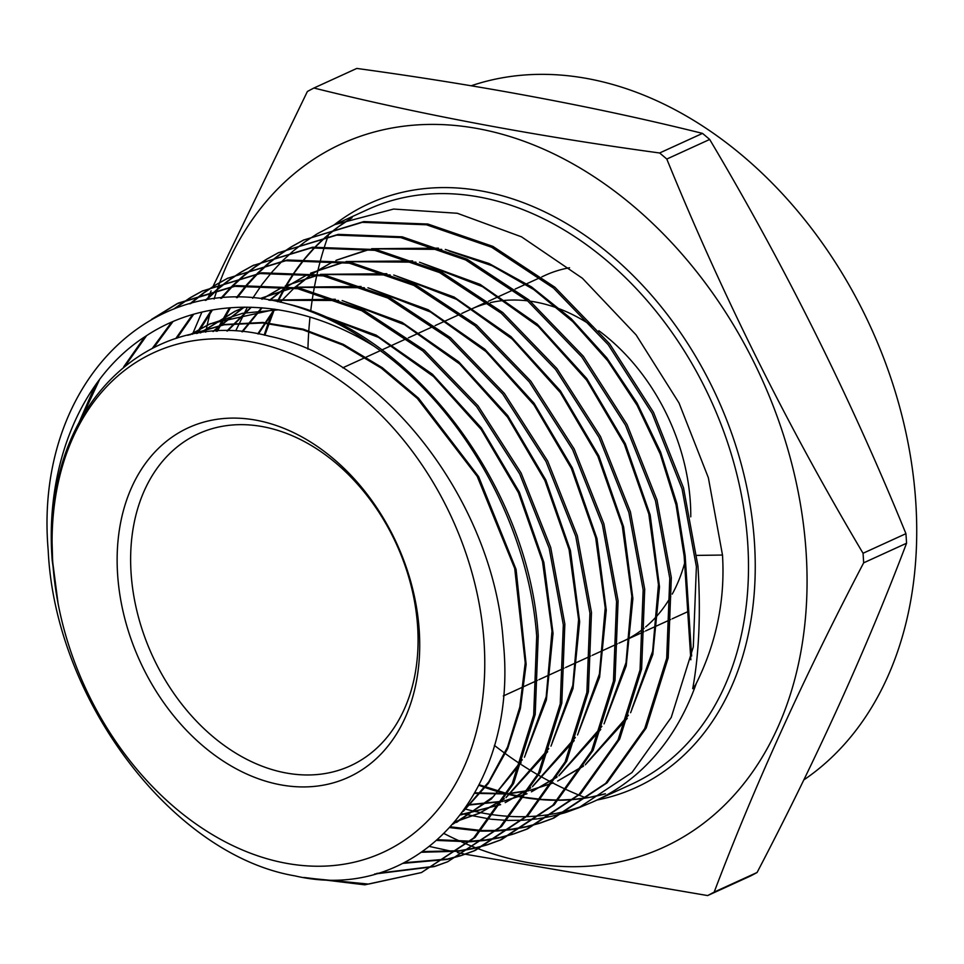 <?xml version="1.0" encoding="UTF-8"?>
<svg xmlns="http://www.w3.org/2000/svg" width="964" height="964" viewBox="0 0 964 964"><rect width="100%" height="100%" fill="white"/><g stroke="black" fill="none" stroke-linecap="round" stroke-linejoin="round"><path stroke-width="1.45" d="M131.068 572.893A182.594 134.189 -114.6 0 0 350.233 765.898A182.594 134.189 -114.6 0 0 417.641 626.733A182.594 134.189 -114.6 0 0 198.476 433.728A182.594 134.189 -114.6 0 0 131.068 572.893M117.596 574.183A192.21 141.262 -114.6 0 0 280.211 784.744A192.21 141.262 -114.6 0 0 419.256 630.866A192.21 141.262 -114.6 0 0 256.641 420.292A192.21 141.262 -114.6 0 0 117.596 574.183M803.783 779.948A386.829 284.284 -114.6 0 0 915.8 502.473A386.829 284.284 -114.6 0 0 471.203 85.772M328.64 234.517A386.829 284.284 -114.6 0 0 328.122 235.927M327.941 236.445A386.829 284.284 -114.6 0 0 324.687 246.085M324.482 246.76A386.829 284.284 -114.6 0 0 320.916 258.774M320.699 259.593A386.829 284.284 -114.6 0 0 317.132 273.824M316.927 274.764A386.829 284.284 -114.6 0 0 313.637 291.236M313.445 292.309A386.829 284.284 -114.6 0 0 310.685 311.167M310.01 317.12A386.829 284.284 -114.6 0 0 307.926 349.209M659.629 152.987L702.515 133.394C597.499 107.221 482.253 85.567 356.801 68.432L313.915 88.025C419.4 114.282 534.634 135.936 659.629 152.987A449.332 330.218 65.4 0 1 666.799 159.048C722.229 295.02 787.648 426.425 863.045 553.264A449.332 330.218 65.4 0 1 863.37 558.048A449.332 330.218 65.4 0 1 863.66 562.831C803.856 677.138 754.029 786.889 714.191 892.074L757.089 872.48A449.332 330.218 65.4 0 1 750.546 875.975L707.648 895.568L465.299 854.225M702.515 133.394A449.332 330.218 65.4 0 1 709.685 139.455L666.799 159.048M863.045 553.264L905.931 533.67C850.501 397.71 785.082 266.305 709.685 139.455M905.931 533.67A449.332 330.218 65.4 0 1 906.268 538.454A449.332 330.218 65.4 0 1 906.558 543.238L863.66 562.831M205.706 332.146A386.829 284.284 65.4 0 1 210.056 313.324M210.61 311.227A386.829 284.284 65.4 0 1 210.875 310.251M214.116 299.069A386.829 284.284 65.4 0 1 217.105 289.887M217.43 288.935A386.829 284.284 65.4 0 1 219.346 283.561M219.43 283.356A386.829 284.284 65.4 0 1 219.696 282.621M219.744 282.488A386.829 284.284 65.4 0 1 548.263 151.264A386.829 284.284 65.4 0 1 806.133 552.577A386.829 284.284 65.4 0 1 478.734 848.923M213.321 285.838L307.371 91.52A449.332 330.218 65.4 0 1 313.915 88.025M192.511 334.243L201.886 312.131M208.236 297.442L211.104 290.887M696.948 555.397L722.494 555.047L708.371 477.77L679.005 402.952L636.107 334.906L582.425 278.271L521.524 236.843L457.298 213.273L393.625 209.055L334.713 224.612L317.59 233.589M316.831 234.047L305.311 241.615M304.624 242.097L293.731 250.58M293.068 251.134L282.693 260.617M282.066 261.232L272.197 271.788M271.607 272.463L262.268 284.151M261.702 284.91L252.676 298.238M247.374 307.167L235.939 330.387M421.449 872.553L475.144 837.415L513.595 783.491L535.213 714.42L538.237 635.698C529.2 488.133 413.725 333.086 287.188 303.829A308.938 227.046 65.4 0 1 373.972 346.16C463.214 407.483 528.646 524.862 536.695 636.373L533.682 715.023L512.089 784.081L473.637 838.017L421.449 872.553L364.778 884.819L303.901 877.457M79.253 422.075L95.243 385.395M151.661 319.313L176.906 303.805L234.794 286.332L297.78 288.718L361.801 310.733L422.81 350.956L476.638 406.663L519.692 473.951L549.179 548.227L563.313 624.744L560.253 703.841L538.514 773.152L499.942 827.196L447.658 861.768L435.077 866.347M447.658 861.768L501.533 826.497L540.081 772.465L561.795 703.19L564.856 624.07L550.697 547.432L521.09 472.975L478.06 405.808L424.256 350.173L363.211 309.95L299.093 287.947L236.228 285.585L178.364 303.07L153.469 318.325M99.617 379.442L82.627 415.966M123.681 366.874L144.721 336.87M173.568 309.131L189.812 297.948M190.523 297.527L202.211 291.068L260.111 273.547L323.374 275.909L387.781 298.033L448.959 338.4L502.822 394.107L546.034 461.563L575.737 536.285L589.932 613.128L586.871 692.441L565.121 761.897L526.428 816.183L473.854 850.971L461.298 855.55M462.033 855.176L475.373 850.344L527.947 815.556L566.675 761.223L588.426 691.682L591.474 612.453L577.328 535.767L547.66 461.021L504.389 393.433L450.465 337.665L389.42 297.37L325.061 275.198L261.714 272.788L202.211 291.068M202.91 290.718L191.282 297.213M190.571 297.647L174.568 308.745M146.612 335.629L125.621 365.296M152.553 348.028L171.604 322.205M189.824 303.841L203.175 293.164M203.85 292.67L215.105 285.224M215.803 284.79L227.528 278.331L285.802 260.726L349.342 263.172L413.833 285.392L475.095 325.808L529.26 381.865L572.652 449.706L602.38 524.633L616.55 601.512L613.478 681.054L591.619 750.836L552.77 805.314L500.051 840.186L487.483 844.765M488.218 844.392L501.581 839.56L554.24 804.735L593.101 750.305L615.008 680.5L618.093 600.837L603.862 523.777L574.17 448.959L530.827 381.19L476.614 325.085L415.183 284.573L350.715 262.401L287.284 259.979L227.528 278.331M227.95 278.114L216.563 284.488M215.864 284.91L204.645 292.429M203.958 292.923L190.715 303.6M172.93 321.639L154.011 347.305M175.749 338.569L192.547 314.601M205.248 300.407L217.033 289.429M217.683 288.875L228.48 280.416M229.167 279.922L240.41 272.475M241.133 272.041L252.833 265.582L311.252 247.929L374.827 250.327L439.596 272.583L501.244 313.252L555.601 369.501L599.042 437.403L628.877 512.511L643.157 589.896L640.06 669.835L618.093 739.846L579.111 794.432L526.26 829.389L513.692 833.968M514.414 833.595L527.778 828.763L580.738 793.721L619.707 739.039L641.614 669.1L644.711 589.221L630.42 511.836L600.512 436.572L557.011 368.634L502.774 312.529L441.163 271.872L376.309 249.592L312.613 247.206L252.833 265.582M253.954 265.028L241.904 271.728M241.181 272.173L229.938 279.68M229.263 280.175L218.491 288.694M217.84 289.248L206.139 300.25M193.68 314.276L177.002 338.171M196.511 333.496L211.393 310.155M220.696 298.37L231.384 286.778M232.011 286.163L242.326 276.68M242.988 276.114L253.785 267.667M254.46 267.185L265.739 259.726M266.438 259.304L278.138 252.845L336.677 235.144L400.638 237.554L465.672 259.943L527.392 300.672L581.798 356.969L625.491 425.196L655.472 500.714L669.775 578.279L666.69 658.316L644.711 728.543L605.597 783.431L552.456 818.605L539.912 823.184M540.635 822.798L553.975 817.978L607.079 782.84L646.205 728.001L668.197 657.846L671.318 577.605L656.99 499.942L627.046 424.534L583.341 356.258L528.802 299.852L467.13 259.183L402.229 236.831L338.268 234.385L278.138 252.845M278.861 252.484L267.197 258.991M266.498 259.412L255.255 266.932M254.58 267.426L243.808 275.933M243.157 276.487L232.854 286.043M232.24 286.657L221.6 298.286M212.442 309.974L197.668 333.291M216.213 331.255L229.456 307.805M236.457 297.635L246.266 285.26M246.856 284.573L256.689 274.017M257.304 273.39L267.63 263.919M268.281 263.365L279.09 254.918M279.765 254.436L291.032 246.989M291.743 246.567L303.455 240.096L362.271 222.335L426.474 224.793L491.676 247.266L553.553 288.115L608.2 344.678L652.038 413.207L682.078 488.965L696.394 566.663L693.297 646.965L671.221 717.469L631.95 772.55L578.653 807.808L566.109 812.387M578.653 807.808L589.088 803.506A316.192 232.372 -114.6 0 0 595.017 800.939A316.192 232.372 -114.6 0 0 696.309 683.356L693.719 688.32L692.718 688.682C699.141 653.375 700.876 612.465 697.936 565.989L683.5 487.832L653.471 412.291L609.646 343.847L554.89 287.236L492.917 246.398L427.883 224.034L363.777 221.587L303.455 240.096M303.865 239.891L292.49 246.254M291.791 246.676L280.56 254.183M279.885 254.677L269.101 263.172M268.462 263.726L258.159 273.27M257.533 273.897L247.724 284.513M247.133 285.199L237.373 297.635M230.492 307.721L217.346 331.194M311.709 878.481L368.537 884.084L421.401 872.577M434.294 866.6L374.586 874.023M376.731 873.432L435.017 866.214M435.812 865.973L447.597 861.78M460.491 855.803L447.429 859.31M446.609 859.49L402.868 863.37M404.133 862.744L447.308 859.044M448.127 858.864L461.226 855.417M486.712 845.006L473.637 848.525M472.806 848.706L459.25 851.116M458.406 851.236L421.858 852.248M422.822 851.586L459.069 850.718M459.924 850.61L473.505 848.26M474.336 848.091L487.447 844.633M512.896 834.221L499.834 837.74M499.015 837.933L485.458 840.343M484.615 840.463L470.54 841.741M469.661 841.789L437.053 840.439M437.849 839.728L470.299 841.198M471.179 841.162L485.278 839.945M486.133 839.837L499.726 837.475M500.545 837.294L513.631 833.848M539.117 823.425L526.043 826.955M525.223 827.136L511.679 829.57M510.824 829.691L496.749 830.992M495.87 831.028L481.253 831.149M480.337 831.113L450.092 827.642M450.803 826.871L480.94 830.462M481.855 830.498L496.508 830.45M497.388 830.402L511.486 829.173M512.354 829.064L525.922 826.69M526.742 826.51L539.852 823.051M565.326 812.64L552.252 816.171M551.432 816.351L537.888 818.798M537.044 818.906L522.97 820.231M522.09 820.268L507.486 820.412M506.558 820.376L491.375 819.243M490.423 819.135L461.623 813.64M464.985 808.941A316.192 232.372 -114.6 0 0 493.652 814.833M494.628 814.966A316.192 232.372 -114.6 0 0 510.113 816.412M511.041 816.46A316.192 232.372 -114.6 0 0 525.946 816.653M526.85 816.616A316.192 232.372 -114.6 0 0 541.214 815.628M542.069 815.532A316.192 232.372 -114.6 0 0 555.915 813.411M556.758 813.255A316.192 232.372 -114.6 0 0 570.11 810.061M570.929 809.82A316.192 232.372 -114.6 0 0 583.786 805.591M52.743 561.988A274.861 201.994 65.4 0 1 251.58 341.931A274.861 201.994 65.4 0 1 484.109 643.048A274.861 201.994 65.4 0 1 285.284 863.105A274.861 201.994 65.4 0 1 52.743 561.988M287.188 303.829C150.962 265.992 33.8 386.166 48.2 550.372C55.032 700.069 172.809 855.116 294.912 875.878C417.713 904.401 519.283 791.311 503.208 641.217C494.062 503.57 385.214 360.211 269.101 336.159C152.734 305.492 49.767 400.554 51.996 539.659L52.659 561.759L58.202 604.356L52.237 560.699C44.633 464.54 81.675 377.069 145.685 336.231C209.296 293.851 297.033 298.575 373.972 346.16M722.494 555.047C725.229 599.777 716.505 642.542 696.309 683.356M478.674 848.898A386.829 284.284 65.4 0 1 476.144 847.934M474.806 847.416A386.829 284.284 65.4 0 1 467.48 844.464M466.938 844.235A386.829 284.284 65.4 0 1 461.72 841.982M460.286 841.343A386.829 284.284 65.4 0 1 444.296 833.679M714.191 892.074A449.332 330.218 65.4 0 1 707.648 895.568M463.973 853.947L457.358 852.538M452.237 851.441L429.715 846.513M757.089 872.48C816.894 758.174 866.72 648.423 906.558 543.238M494.375 745.377A386.829 284.284 -114.6 0 0 520.644 764.175M521.681 764.85A386.829 284.284 -114.6 0 0 537.743 774.731M538.683 775.273A386.829 284.284 -114.6 0 0 553.179 783.178M554.023 783.611A386.829 284.284 -114.6 0 0 566.868 789.853M567.615 790.191A386.829 284.284 -114.6 0 0 578.581 794.951M579.195 795.204A386.829 284.284 -114.6 0 0 586.04 797.915M187.643 335.303L224.058 324.519L263.003 322.446L303.214 329.146L343.401 344.389L382.25 367.646L418.497 398.156L478.626 476.638L516.089 569.435L526.139 664.292L520.391 708.54L507.667 748.667L488.399 783.346L463.25 811.399M190.209 334.725L210.236 323.771L275.475 309.36M316.373 313.336L376.117 335.111L432.45 374.249L481.349 427.908L519.379 492.17L543.841 562.349L553.035 633.312L546.383 699.9L524.452 757.246M521.15 762.813L491.315 798.999L452.767 824.232M200.645 332.821L235.565 311.011L244.796 307.155M268.751 300.117L335.339 299.274M342.148 300.563L402.108 322.422L458.635 361.717L507.715 415.568L545.865 480.072L570.411 550.492L579.653 621.72L572.99 688.561L550.986 746.124M547.673 751.715L506.004 797.65M503.979 799.12L479.976 812.977L455.345 821.629M213.418 331.423L244.133 307.155M260.895 298.262L292.297 287.742M294.888 287.188L361.102 286.489M367.935 287.79L428.1 309.733L484.82 349.185L534.068 403.229L572.351 467.962L596.993 538.635L606.272 610.116L599.596 677.198L577.532 734.978M574.219 740.593L532.441 786.708M530.405 788.191L505.208 802.626L530.706 787.696M500.629 804.579L460.925 814.568M227.48 331.014L251.339 307.239M262.088 299.189L280.753 288.14M285.236 285.971L317.867 274.921M320.458 274.366L386.877 273.716M393.734 275.017L454.104 297.057L511.016 336.653L560.433 390.902L598.849 455.864L623.575 526.79L632.89 598.536L626.202 665.859L604.067 723.868M600.753 729.483L558.867 775.779M556.831 777.249L531.429 791.83L557.132 776.755M527.019 793.709L504.027 800.951M502.702 801.253L467.793 804.783M242.518 331.797L262.075 307.841M269.884 300.298L286.742 286.886M287.887 286.103L306.142 275.355M310.565 273.222L343.437 262.112M346.04 261.557L412.64 260.931M419.521 262.232L480.096 284.368L537.201 324.121L586.787 378.563L625.335 443.741L650.158 514.921L659.509 586.919L652.809 654.496L630.613 712.721M627.275 718.385L585.293 764.838M583.256 766.32L557.65 781.021L583.557 765.826M553.384 782.852L530.393 790.131M529.055 790.432L508.365 793.517M479.253 784.78L507.124 793.625L475.011 792.818M258.424 333.954L274.933 309.275M295.466 287.284L312.167 274.053M313.324 273.27L331.532 262.57M336.882 260.015L368.995 249.29M371.61 248.736L438.415 248.146M445.308 249.459L488.965 263.473L531.453 286.862L571.23 318.735L606.85 357.921L637.011 402.952L660.641 452.14L676.873 503.642L685.139 555.553L691.634 656.026M187.811 335.267L224.082 324.808L262.835 322.964L302.804 329.772L342.726 345.004L381.322 368.152L417.352 398.469L477.204 476.349L514.716 568.471L525.223 662.81L519.837 706.937L507.534 747.052L488.748 781.864L464.118 810.194M189.824 334.809L209.248 324.229L242.687 313.288L278.463 309.806M320.012 314.818L378.527 337.376L433.511 376.55L481.217 429.534L518.391 492.652L542.503 561.458L551.986 631.119L546.19 696.755L525.621 753.74M522.259 759.728L493.315 796.674L456.55 822.425M200.126 332.905L234.577 311.48L245.013 307.155M269.45 300.238L338.605 300.503M345.811 302.045L404.519 324.699L459.695 364.018L507.582 417.195L544.889 480.542L569.085 549.601L578.593 619.515L572.797 685.392L552.167 742.593M548.793 748.618L506.317 797.108M504.268 798.638L478.988 813.423L455.129 821.882M212.839 331.471L243.916 307.167M260.895 298.274L292.935 287.85M295.587 287.308L364.38 287.73M371.61 289.272L430.534 312.023L485.892 351.486L533.936 404.868L571.375 468.444L595.668 537.731L605.211 607.898L599.415 674.017L578.725 731.447M575.339 737.484L532.755 786.166M500.593 804.639L460.659 814.929M226.865 331.001L250.929 307.227M261.834 299.153L280.97 287.995M285.621 285.802L318.506 275.029M321.169 274.487L390.167 274.945M397.409 276.499L456.538 299.346L512.101 338.967L560.301 392.541L597.873 456.346L622.25 525.886L631.83 596.306L626.01 662.666L605.259 720.313M601.873 726.362L559.18 775.225M526.983 793.77L503.871 801.205M502.545 801.518L467.504 805.217M241.88 331.737L261.569 307.793M269.474 300.238L286.489 286.85M287.646 286.067L306.359 275.222M311.107 272.981L344.076 262.22M346.751 261.678L415.942 262.172M423.22 263.726L482.542 286.682L538.286 326.435L586.666 380.202L624.359 444.223L648.82 514.017L658.448 584.69L652.628 651.29L631.818 709.143M628.408 715.24L585.618 764.283M553.36 782.901L530.224 790.384M528.899 790.697L508.161 793.89L524.681 797.288M506.919 793.987L474.722 793.348M257.774 333.845L274.366 309.203M280.175 302.226L294.128 288.055M295.068 287.212L311.914 274.017M313.083 273.234L331.749 262.437M336.593 260.147L369.646 249.399M372.321 248.857L441.729 249.387M449.019 250.953L492.05 265.751L533.803 289.586L572.773 321.627L607.633 360.669L637.096 405.326L660.183 453.948L676.029 504.799L684.139 555.999L690.851 659.786M693.719 688.32L693.478 684.464M690.766 516.837A182.606 134.201 -114.6 0 0 690.332 502.148A182.606 134.201 -114.6 0 0 598.849 330.724M593.185 326.7A182.606 134.201 -114.6 0 0 530.417 301.214M527.585 300.84A182.606 134.201 -114.6 0 0 490.375 302.648M488.495 303.094A182.606 134.201 -114.6 0 0 471.167 309.143A182.606 134.201 -114.6 0 0 470.516 309.444M569.555 267.763A182.606 134.201 -114.6 0 0 545.275 275.282L541.828 276.861M622.274 641.614A182.606 134.201 -114.6 0 0 622.925 641.313A182.606 134.201 -114.6 0 0 644.121 628.203M645.687 626.913A182.606 134.201 -114.6 0 0 670.763 596.704M672.257 594.077A182.606 134.201 -114.6 0 0 684.609 563.217M334.207 224.841A320.988 235.903 65.4 0 1 596.704 243.808A320.988 235.903 65.4 0 1 754.475 542.877A320.988 235.903 65.4 0 1 596.993 800.036M478.988 785.311A316.192 232.372 -114.6 0 0 506.895 794.035M507.932 794.288A316.192 232.372 -114.6 0 0 524.464 797.614M525.464 797.77A316.192 232.372 -114.6 0 0 541.37 799.65M542.334 799.722A316.192 232.372 -114.6 0 0 557.734 800.265M558.674 800.265A316.192 232.372 -114.6 0 0 573.664 799.53M574.58 799.445A316.192 232.372 -114.6 0 0 589.353 797.445M590.257 797.276A316.192 232.372 -114.6 0 0 605.356 793.818M595.017 800.939L631.01 784.491A316.192 232.372 -114.6 0 0 747.739 543.515A316.192 232.372 -114.6 0 0 368.236 209.296L334.713 224.612M352.029 217.78A316.192 232.372 -114.6 0 0 338.834 226.444M338.075 226.998A316.192 232.372 -114.6 0 0 326.507 236.228M325.82 236.819A316.192 232.372 -114.6 0 0 315.228 246.892M314.589 247.543A316.192 232.372 -114.6 0 0 304.72 258.629M304.13 259.352A316.192 232.372 -114.6 0 0 294.912 271.559M294.369 272.354A316.192 232.372 -114.6 0 0 285.814 285.826M285.308 286.694A316.192 232.372 -114.6 0 0 277.391 301.66M273.945 309.143A316.192 232.372 -114.6 0 0 264.208 335.074M623.588 641.012L618.888 643.157M617.346 643.868L592.245 655.339M590.691 656.038L565.591 667.51M564.036 668.221L538.936 679.692M537.394 680.391L503.292 695.972M525.681 797.457L541.575 799.397M542.539 799.469L557.915 800.072M558.855 800.072L573.821 799.385M574.725 799.313L589.474 797.349M590.378 797.192L605.428 793.77M176.906 303.805L178.376 303.07M473.854 850.971L475.373 850.344M526.26 829.389L527.778 828.763M552.456 818.593L553.975 817.978M352.089 217.756L338.942 226.42M338.195 226.962L326.676 236.192M326.001 236.795L315.457 246.868M314.83 247.519L305.01 258.617M304.419 259.34L295.261 271.583M294.719 272.366L286.224 285.874M285.718 286.754L277.873 301.756M274.475 309.215L264.859 335.219M471.83 308.842L461.828 313.408M460.286 314.119L435.162 325.591M433.619 326.302L408.483 337.786M406.941 338.484L381.816 349.968M380.274 350.679L342.75 367.814M209.248 324.229L210.236 323.771M234.577 311.48L235.565 311.023M478.988 813.423L479.976 812.977M335.894 260.473L336.894 260.015M471.167 309.143L486.953 301.925M488.495 301.226L513.619 289.742M515.162 289.043L540.286 277.56M622.925 641.313L643.988 631.697M645.531 630.986L670.643 619.527M672.185 618.816L687.742 611.706"/></g></svg>
